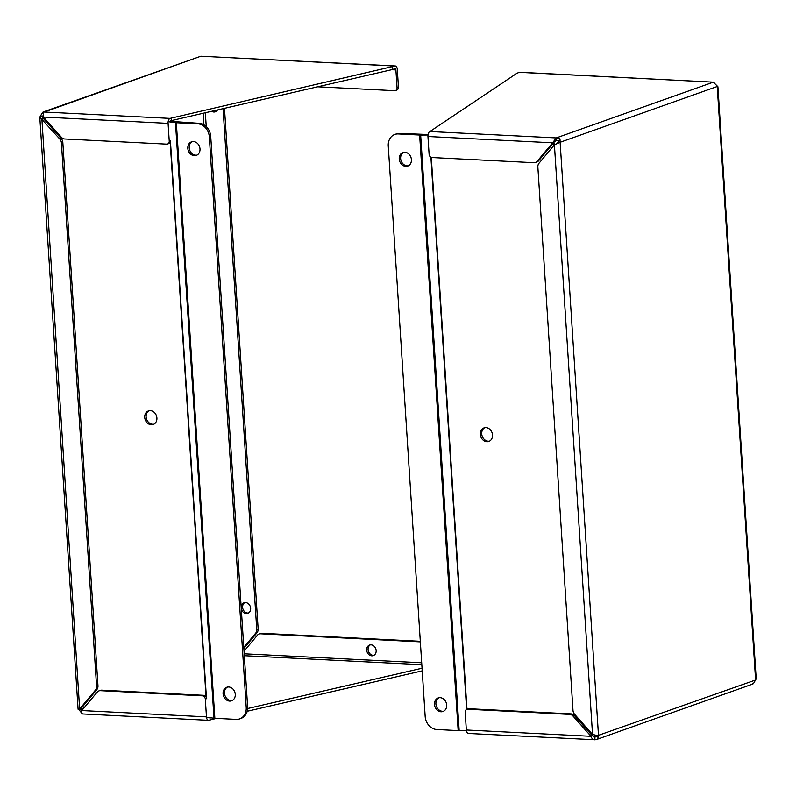 <?xml version="1.0" encoding="UTF-8"?>
<svg xmlns="http://www.w3.org/2000/svg" width="796" height="796" viewBox="0 0 796 796"><rect width="100%" height="100%" fill="white"/><g stroke="black" fill="none" stroke-linecap="round" stroke-linejoin="round"><path stroke-width="1.19" d="M752.27 683.993L753.633 683.286L756.2 678.849L717.912 86.734L713.345 82.147L556.255 137.917L559.986 138.872L560.125 142.275L554.404 144.792L539.001 163.24A5.622 4.657 -109.5 0 0 537.857 167.07L572.991 710.37A5.622 4.657 -109.5 0 0 574.632 714.34L592.532 734.469L598.512 735.773L598.751 738.27L596.791 739.434L595.169 739.763L594.572 737.166M597.597 735.623L755.603 679.993L717.226 86.495L560.125 142.275L557.877 142.156L555.807 144.305M595.866 735.335L598.512 735.773L560.125 142.275M556.265 143.907L554.404 144.792L592.532 734.469M559.986 138.872L557.877 142.156M519.39 72.337L713.345 82.147L519.868 72.267A4.259 2.249 92.9 0 0 519.39 72.337L517.042 73.172L429.93 131.529L556.255 137.917L556.424 140.524L558.513 140.633M598.751 738.27L597.06 736.37L595 737.156L592.413 735.803L591.01 736.3C591.856 738.817 593.239 739.972 595.169 739.763L468.356 733.454A4.259 2.249 92.9 0 1 466.337 730.002L465.182 712.231A3.194 2.647 -109.5 0 1 466.824 709.355A3.194 2.647 -109.5 0 1 467.69 709.236L469.093 708.738A3.194 2.647 -109.5 0 0 468.227 708.858L466.824 709.355M595.905 736.927L596.741 736.539M597.06 736.37L596.254 735.653M556.255 137.917L552.633 142.802L556.424 140.524M429.93 131.529A4.259 2.249 92.9 0 0 427.95 136.504L429.104 154.265A3.194 2.647 -109.5 0 0 432.009 157.538L533.957 162.692A5.622 4.657 -109.5 0 0 535.479 162.474A5.622 4.657 -109.5 0 0 537.22 161.25L552.633 142.802L427.95 136.504M713.604 82.058L714.171 82.694M554.036 142.305L538.623 160.752L537.22 161.25M466.337 730.002L591.01 736.3L573.11 716.171L574.513 715.674L592.413 735.803M573.11 716.171A5.622 4.657 -109.5 0 0 569.638 714.39L467.69 709.236M535.479 162.474L536.882 161.976A5.622 4.657 -109.5 0 0 538.623 160.752M574.513 715.674A5.622 4.657 -109.5 0 0 571.04 713.893L469.093 708.738M480.316 434.357A7.184 5.96 -109.5 0 0 488.814 441.442A7.184 5.96 -109.5 0 0 492.027 432.676A7.184 5.96 -109.5 0 0 484.008 427.89A7.184 5.96 -109.5 0 0 480.316 434.357M591.468 733.275A12.776 10.587 70.5 0 1 590.791 733.982M552.633 143.976A12.776 10.587 70.5 0 1 553.936 145.36M484.724 427.701A7.184 5.96 -109.5 0 0 481.719 433.86A7.184 5.96 -109.5 0 0 489.49 441.133M466.396 730.569L459.163 730.628L420.656 135.051A4.259 0.766 176.3 0 1 419.641 135.031L458.158 730.609A4.259 0.766 -3.7 0 0 459.163 730.628M458.158 730.609L436.795 729.524A12.776 10.587 70.5 0 1 425.163 716.44L388.269 145.947A12.776 10.587 70.5 0 1 394.816 134.454A12.776 10.587 70.5 0 1 398.289 133.947L419.641 135.031M591.12 734.35A12.776 10.587 -109.5 0 0 591.896 733.753M555.071 144.554A12.776 10.587 -109.5 0 0 553.469 142.981M398.289 133.947L399.682 133.449L428.079 134.494M420.656 135.051L427.999 134.992M399.234 158.991A7.184 5.96 -109.5 0 0 407.721 166.075A7.184 5.96 -109.5 0 0 410.935 157.309A7.184 5.96 -109.5 0 0 402.915 152.534A7.184 5.96 -109.5 0 0 399.234 158.991M434.497 704.42A7.184 5.96 -109.5 0 0 442.994 711.495A7.184 5.96 -109.5 0 0 446.208 702.729A7.184 5.96 -109.5 0 0 438.188 697.953A7.184 5.96 -109.5 0 0 434.497 704.42M403.632 152.334A7.184 5.96 -109.5 0 0 400.627 158.494A7.184 5.96 -109.5 0 0 408.408 165.777M438.904 697.754A7.184 5.96 -109.5 0 0 435.9 703.923A7.184 5.96 -109.5 0 0 443.68 711.196M399.682 133.449A12.776 10.587 -109.5 0 0 396.219 133.957L394.816 134.454M216.412 718.39L208.98 720.241A4.259 2.249 -87.1 0 1 208.492 720.32L82.396 713.942L78.774 709.505C77.58 709.355 77.998 709.047 80.018 708.569L95.421 690.122A5.622 4.657 -109.5 0 0 96.565 686.291L61.431 142.991A5.622 4.657 -109.5 0 0 59.78 139.021L39.8 117.151L42.367 112.714L200.831 56.237L43.064 112.007M82.605 710.35L78.088 709.266L39.8 117.151M79.62 708.679L41.88 118.893L43.282 118.395L42.646 116.117L40.397 116.007M43.083 113.52L42.367 112.714L43.73 112.007L170.055 118.395L394.786 66.038A4.259 2.249 -87.1 0 1 395.274 65.968A4.259 2.249 -87.1 0 1 397.303 69.421L398.448 87.192A3.194 2.647 70.5 0 1 396.816 90.057L395.413 90.555A3.194 2.647 70.5 0 1 394.547 90.684L317.674 86.794M42.457 116.982L43.083 115.529M80.953 708.539L80.744 709.087M83.232 708.828L81.023 709.614L81.411 708.072L80.018 708.569M81.132 712.112L81.67 711.465M422.208 670.839L247.218 711.266M213.248 110.923A5.592 4.637 -109.5 0 0 216.034 111.48M244.78 602.622A5.592 4.637 -109.5 0 0 242.959 609.119A5.592 4.637 -109.5 0 0 248.471 613.019M224.482 108.336L258.143 628.93A5.622 4.657 70.5 0 1 256.999 632.76L243.845 648.501M43.282 118.395L61.183 138.524L59.78 139.021M95.421 690.122L96.823 689.625A5.622 4.657 -109.5 0 0 97.968 685.794L62.834 142.494A5.622 4.657 -109.5 0 0 61.183 138.524M96.823 689.625L81.411 708.072M82.655 713.853C81.819 714.121 81.54 713.027 81.789 710.559L97.192 692.122A5.622 4.657 -109.5 0 1 98.933 690.888A5.622 4.657 -109.5 0 1 100.455 690.669L101.858 690.172A5.622 4.657 -109.5 0 0 100.336 690.391L98.933 690.888M208.492 720.32A4.259 2.249 -87.1 0 1 206.463 716.868L205.318 699.097A3.194 2.647 -109.5 0 0 202.403 695.823L100.455 690.669M209.945 717.703L210.084 719.853M208.263 717.485A1.602 0.846 -87.1 0 0 208.632 717.664A1.602 0.846 -87.1 0 0 208.811 717.634L208.98 717.574M422.039 668.222L247.636 708.53M243.775 647.407L255.606 633.258L256.999 632.76M217.537 109.938A5.592 4.637 70.5 0 1 215.358 111.798A5.592 4.637 70.5 0 1 211.636 111.301M241.178 607.159A5.592 4.637 70.5 0 1 244.054 602.801A5.592 4.637 70.5 0 1 245.566 602.582A5.592 4.637 70.5 0 1 250.531 607.398A5.592 4.637 70.5 0 1 247.795 613.328A5.592 4.637 70.5 0 1 241.258 608.492M258.143 628.93L256.75 629.427A5.622 4.657 70.5 0 1 255.606 633.258M256.75 629.427L223.069 108.654M170.483 141.917A3.194 2.647 -109.5 0 1 169.001 143.509L167.598 144.006A3.194 2.647 -109.5 0 1 166.732 144.136L64.784 138.982A5.622 4.657 -109.5 0 1 61.312 137.191L43.412 117.062L43.73 112.007M394.786 66.038L200.831 56.237L395.274 65.968M167.598 144.006A3.194 2.647 -109.5 0 0 169.24 141.131L168.085 123.37A4.259 2.249 -87.1 0 1 170.055 118.395M398.448 87.192L397.055 87.689L395.901 69.919A1.602 0.846 -87.1 0 0 395.144 68.625A1.602 0.846 -87.1 0 0 394.955 68.645L392.617 69.481L392.448 66.874M171.17 118.007L171.339 120.614L392.617 69.481M169.588 121.888A1.602 0.846 -87.1 0 1 170.225 121.002L171.339 120.614M370.269 644.889A5.592 4.637 -109.5 0 0 368.449 651.387A5.592 4.637 -109.5 0 0 373.961 655.287M244.024 651.227L257.377 635.248A5.622 4.657 70.5 0 1 259.118 634.024L260.521 633.526A5.622 4.657 70.5 0 1 262.043 633.308L420.298 641.307M206.393 697.296A3.194 2.647 -109.5 0 0 203.806 695.326L101.858 690.172M371.065 644.85A5.592 4.637 70.5 0 1 376.03 649.675A5.592 4.637 70.5 0 1 373.284 655.606A5.592 4.637 70.5 0 1 367.055 651.884A5.592 4.637 70.5 0 1 369.543 645.068A5.592 4.637 70.5 0 1 371.065 644.85M259.118 634.024A5.622 4.657 70.5 0 1 260.64 633.805L262.043 633.308M420.338 641.875L260.64 633.805M397.055 87.689A3.194 2.647 70.5 0 1 395.413 90.555M156.902 418.009A7.184 5.96 -109.5 0 0 148.404 410.935A7.184 5.96 -109.5 0 0 145.2 419.701A7.184 5.96 -109.5 0 0 153.22 424.477A7.184 5.96 -109.5 0 0 156.902 418.009M44.904 120.226A12.776 10.587 70.5 0 1 45.491 119.41M84.038 707.863A12.776 10.587 70.5 0 1 82.814 706.4M149.131 410.736A7.184 5.96 -109.5 0 0 146.593 419.203A7.184 5.96 -109.5 0 0 153.897 424.178M169.18 121.828L175.478 122.664L213.995 718.231A4.259 0.766 -3.7 0 0 214.85 718.31L176.334 122.733A4.259 0.766 176.3 0 1 175.478 122.664M176.334 122.733L197.697 123.808A12.776 10.587 70.5 0 1 209.328 136.902L246.223 707.395A12.776 10.587 70.5 0 1 239.676 718.888A12.776 10.587 70.5 0 1 236.203 719.385L214.85 718.31M239.676 718.888L241.069 718.39A12.776 10.587 -109.5 0 0 247.626 706.898L210.731 136.405A12.776 10.587 -109.5 0 0 199.09 123.32L171.12 121.38A4.259 0.766 -3.7 0 0 170.254 121.3L169.876 121.281M213.995 718.231L207.696 717.405M235.268 694.341A7.184 5.96 -109.5 0 0 226.77 687.266A7.184 5.96 -109.5 0 0 223.557 696.032A7.184 5.96 -109.5 0 0 231.576 700.808A7.184 5.96 -109.5 0 0 235.268 694.341M199.995 148.922A7.184 5.96 -109.5 0 0 191.498 141.847A7.184 5.96 -109.5 0 0 188.284 150.613A7.184 5.96 -109.5 0 0 196.304 155.389A7.184 5.96 -109.5 0 0 199.995 148.922M227.487 687.067A7.184 5.96 -109.5 0 0 224.96 695.535A7.184 5.96 -109.5 0 0 232.263 700.51M192.214 141.648A7.184 5.96 -109.5 0 0 189.687 150.116A7.184 5.96 -109.5 0 0 196.99 155.091M594.194 737.116L595 737.156M571.04 713.893L569.638 714.39M466.983 709.296L431.293 157.399M466.615 709.445L430.905 157.22M43.143 115.947L42.755 117.808M61.431 142.991L62.834 142.494M96.565 686.291L97.968 685.794M206.463 716.868L81.789 710.559M205.318 699.097L206.721 698.599M205.338 112.753L206.234 126.594M203.915 124.823L203.169 113.261M43.412 117.062L168.085 123.37M169.24 141.131L170.633 140.633M244.312 655.715L421.81 664.69M244.193 653.805L421.691 662.779M395.901 69.919L391.652 69.7M202.403 695.823L203.806 695.326M170.195 142.524L206.035 696.659M197.697 123.808L199.09 123.32M170.404 140.723L206.482 698.679M247.626 706.898L246.223 707.395M210.731 136.405L209.328 136.902M596.821 739.414L752.956 683.983"/></g></svg>
